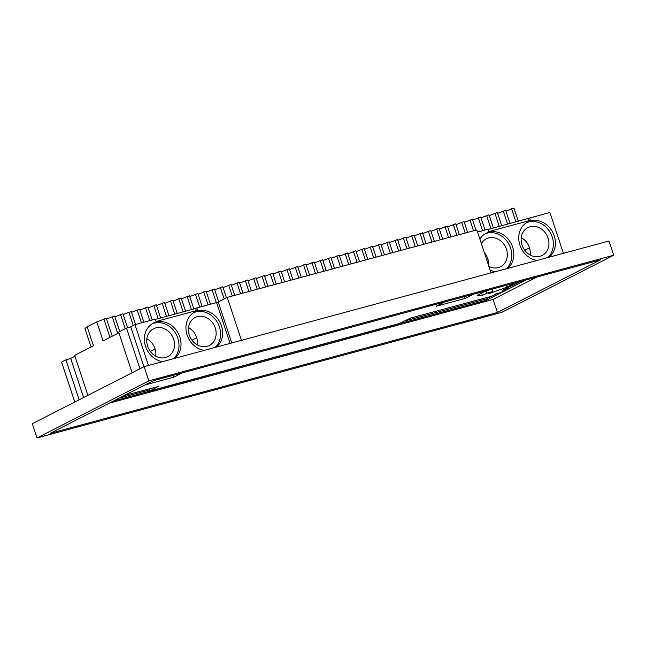 <?xml version="1.0" encoding="UTF-8"?>
<svg xmlns="http://www.w3.org/2000/svg" width="646" height="646" viewBox="0 0 646 646"><rect width="100%" height="100%" fill="white"/><g stroke="black" fill="none" stroke-linecap="round" stroke-linejoin="round"><path stroke-width="0.97" d="M507.877 288.003L508.127 288.754L500.262 292.767L494.545 294.31L496.039 294.043L491.824 296.199L410.331 318.155L399.535 323.452L149.937 390.903L158.908 386.106M508.127 288.754L502.41 290.296L520.862 281.381M158.964 386.3L124.266 395.538M444.424 302.037L436.058 306.309L465.177 298.436L473.542 294.164M510.946 284.062A20.745 1.914 -18.3 0 0 513.82 283.602L506.488 287.341L488.642 293.704L492.858 291.548L486.624 293.236L482.4 295.392L481.625 293.042M490.217 289.658A20.745 1.914 -18.3 0 1 484.702 291.467L477.37 295.214L482.4 295.392M182.35 372.863L173.984 377.135L144.938 384.984M149.242 388.787L149.937 390.903M488.11 229.459L549.908 212.477L563.409 253.321M529.623 217.96L530.406 220.334L488.812 231.575L488.029 229.201L477.539 232.035M549.213 257.156A20.704 17.668 63 0 0 552.79 232.415A20.704 17.668 63 0 0 530.608 220.924A20.704 17.668 63 0 0 527.669 222.054A20.704 17.668 63 0 0 519.4 243.316A20.704 17.668 63 0 0 537.052 260.451M507.619 268.405A20.704 17.668 63 0 0 511.196 243.655A20.704 17.668 63 0 0 489.006 232.172A20.704 17.668 63 0 0 486.067 233.303A20.704 17.668 63 0 0 479.865 239.085M490.112 270.068A20.704 17.668 63 0 0 495.45 271.691M241.451 340.337L227.247 297.37L476.837 229.919L491.041 272.878M227.247 297.37L218.219 301.981L231.769 342.953M218.275 302.166L216.628 302.675M230.097 343.406L216.596 302.562L196.836 307.9L197.619 310.274L156.017 321.514L155.234 319.14L134.957 324.623L130.734 326.779L143.945 366.726M148.459 365.466L134.957 324.623M162.663 361.631A20.704 17.668 -117 0 1 145.011 344.496A20.704 17.668 -117 0 1 153.28 323.242A20.704 17.668 -117 0 1 156.219 322.104A20.704 17.668 -117 0 1 178.401 333.594A20.704 17.668 -117 0 1 174.824 358.344M204.257 350.382A20.704 17.668 -117 0 1 186.605 333.255A20.704 17.668 -117 0 1 194.874 311.994A20.704 17.668 -117 0 1 197.813 310.863A20.704 17.668 -117 0 1 220.003 322.354A20.704 17.668 -117 0 1 216.426 347.096M130.775 326.908L126.511 328.055L139.972 368.761M126.511 328.055L118.646 332.068L132.107 372.774M87.888 395.344L74.678 355.389L93.46 345.804L87.178 326.819L96.787 321.918L103.069 340.894L118.896 332.819M74.96 356.245L70.68 358.425L83.609 397.524M70.721 358.554L65.94 359.846L61.572 362.075L74.783 402.03M79.151 399.801L65.94 359.846M465.177 298.436L464.571 296.595M488.642 265.611A15.69 13.388 63 0 0 484.355 252.659M506.488 287.341L505.85 285.435M492.858 291.548L492.074 289.158M486.624 293.236L485.913 291.088M188.479 327.522A15.69 13.388 -117 0 1 197.377 344.956M173.984 377.135L173.378 375.286M155.323 319.399L195.665 308.497L196.368 310.613M196.836 307.9L195.665 308.497M528.46 218.558L529.163 220.674M547.978 257.496A20.704 17.668 63 0 0 550.465 232.899A20.704 17.668 63 0 0 528.565 221.966A20.704 17.668 63 0 0 526.668 222.62M506.383 268.736A20.704 17.668 63 0 0 508.862 244.148A20.704 17.668 63 0 0 486.971 233.206A20.704 17.668 63 0 0 485.065 233.86M152.278 323.799A20.704 17.668 -117 0 1 154.176 323.145A20.704 17.668 -117 0 1 176.075 334.087A20.704 17.668 -117 0 1 173.588 358.675M193.873 312.559A20.704 17.668 -117 0 1 195.778 311.905A20.704 17.668 -117 0 1 217.67 322.839A20.704 17.668 -117 0 1 215.191 347.435M488.917 266.435A15.69 13.388 63 0 0 500.569 266.758A15.69 13.388 63 0 0 505.955 247.967A15.69 13.388 63 0 0 488.538 237.954A15.69 13.388 63 0 0 486.309 238.81A15.69 13.388 63 0 0 481.367 243.615M530.172 255.017A15.69 13.388 63 0 0 521.274 237.583M197.345 316.653A15.69 13.388 -117 0 1 214.763 326.658A15.69 13.388 -117 0 1 209.377 345.449A15.69 13.388 -117 0 1 190.328 337.567A15.69 13.388 -117 0 1 195.116 317.509A15.69 13.388 -117 0 1 197.345 316.653M146.884 338.762A15.69 13.388 -117 0 1 155.783 356.196M91.062 347.023L84.949 328.548L87.178 326.819M96.787 321.918L106.299 318.228L112.251 336.211M106.574 319.043L114.625 315.975L119.76 331.503M114.891 316.79L122.942 313.73L127.585 327.764M123.208 314.545L131.259 311.485L135.555 324.462M131.534 312.301L139.584 309.232L143.872 322.209M139.851 310.048L147.902 306.987L152.198 319.964M148.168 307.803L156.219 304.734L160.596 317.969M156.494 305.55L164.544 302.49L168.921 315.724M164.811 303.305L172.862 300.237L177.238 313.471M173.128 301.052L181.179 297.992L185.555 311.227M181.453 298.807L189.504 295.739L193.881 308.974M189.771 296.554L197.821 293.494L202.109 306.47M198.088 294.31L206.139 291.249L210.435 304.226M206.413 292.057L214.464 288.996L218.679 301.747M214.73 289.812L222.781 286.751L226.431 297.79M223.048 287.567L231.098 284.498L234.692 295.359M231.373 285.314L239.416 282.254L243.009 293.114M239.69 283.069L247.741 280.001L251.334 290.861M248.007 280.816L256.058 277.756L259.652 288.617M256.325 278.571L264.375 275.503L267.969 286.364M264.65 276.318L272.701 273.258L276.294 284.119M272.967 274.074L281.018 271.005L284.611 281.866M281.285 271.821L289.335 268.76L292.929 279.621M289.61 269.576L297.661 266.515L301.246 277.376M297.927 267.331L305.978 264.262L309.571 275.123M306.244 265.078L314.295 262.018L317.889 272.878M314.57 262.833L322.62 259.765L326.206 270.626M322.887 260.58L330.938 257.52L334.531 268.381M331.204 258.335L339.255 255.267L342.848 266.128M339.53 256.082L347.58 253.022L351.166 263.883M347.847 253.838L355.898 250.769L359.491 261.63M356.164 251.585L364.215 248.524L367.808 259.385M364.489 249.34L372.532 246.279L376.125 257.132M372.807 247.095L380.857 244.026L384.451 254.887M381.124 244.842L389.175 241.782L392.768 252.643M389.441 242.597L397.492 239.529L401.085 250.39M397.766 240.344L405.817 237.284L409.411 248.145M406.084 238.099L414.134 235.031L417.728 245.892M414.401 235.847L422.452 232.786L426.045 243.647M422.726 233.602L430.777 230.533L434.362 241.394M431.043 231.349L439.094 228.288L442.688 239.149M439.361 229.104L447.412 226.043L451.005 236.896M447.686 226.851L455.737 223.791L459.322 234.651M456.003 224.606L464.054 221.546L467.647 232.407M464.321 222.361L472.371 219.293L475.965 230.154M472.646 220.108L480.697 217.048L484.985 230.024M480.963 217.864L489.014 214.795L493.391 228.03M489.28 215.611L497.331 212.55L501.708 225.785M497.606 213.366L505.657 210.297L510.033 223.532M505.923 211.113L513.974 208.052L518.35 221.287M109.99 337.365L103.877 318.882M117.742 333.409L112.194 316.637M125.251 328.701L120.519 314.384M133.254 325.495L128.837 312.139M141.45 322.871L137.154 309.886M149.767 320.618L145.479 307.641M158.173 318.631L153.796 305.388M166.49 316.379L162.114 303.144M174.816 314.134L170.431 300.899M183.133 311.881L178.756 298.646M191.45 309.636L187.074 296.401M199.687 307.125L195.391 294.148M208.004 304.88L203.716 291.903M216.329 302.635L212.033 289.65M224.17 298.945L220.351 287.405M232.261 296.013L228.676 285.152M240.587 293.769L236.993 282.908M248.904 291.516L245.31 280.663M257.221 289.271L253.636 278.41M265.546 287.026L261.953 276.165M273.864 284.773L270.27 273.912M282.181 282.528L278.596 271.667M290.506 280.275L286.913 269.414M298.823 278.03L295.23 267.169M307.141 275.777L303.547 264.917M315.466 273.533L311.873 262.672M323.783 271.28L320.19 260.419M332.101 269.035L328.507 258.174M340.426 266.79L336.832 255.929M348.743 264.537L345.15 253.676M357.06 262.292L353.467 251.431M365.378 260.039L361.792 249.178M373.703 257.794L370.11 246.934M382.02 255.541L378.427 244.681M390.337 253.297L386.752 242.436M398.663 251.044L395.069 240.183M406.98 248.799L403.387 237.938M415.297 246.546L411.712 235.693M423.623 244.301L420.029 233.44M431.94 242.056L428.346 231.195M440.257 239.803L436.664 228.942M448.582 237.558L444.989 226.698M456.9 235.305L453.306 224.445M465.217 233.061L461.624 222.2M473.542 230.808L469.949 219.947M482.562 230.679L478.266 217.702M490.96 228.692L486.583 215.457M499.285 226.439L494.909 213.204M507.603 224.194L503.226 210.959M515.92 221.941L511.543 208.706M530.14 226.714A15.69 13.388 63 0 0 527.911 227.57A15.69 13.388 63 0 0 523.115 247.628A15.69 13.388 63 0 0 542.172 255.509A15.69 13.388 63 0 0 547.55 236.719A15.69 13.388 63 0 0 530.14 226.714M155.743 327.893A15.69 13.388 -117 0 1 173.16 337.906A15.69 13.388 -117 0 1 167.782 356.697A15.69 13.388 -117 0 1 148.725 348.808A15.69 13.388 -117 0 1 153.522 328.749A15.69 13.388 -117 0 1 155.743 327.893M119.163 398.138L149.614 389.909M404.041 321.151L486.147 298.961L491.243 296.353M144.123 366.637L608.992 241.006L613.7 255.243L501.877 312.317L37.008 437.948L32.3 423.711L144.123 366.637L148.83 380.874L613.7 255.243M113.785 400.883L486.535 300.148L486.147 298.961M37.008 437.948L148.83 380.874M486.535 300.148L526.062 279.976M536.979 277.021L493.092 299.421L109.416 403.112M497.404 312.478L50.218 433.329L153.304 380.712L600.489 259.862L497.404 312.478L493.092 299.421M486.696 259.724L487.908 259.103M524.77 250.277L529.51 247.862M196.715 337.801L191.975 340.216M155.113 349.042L150.381 351.464"/></g></svg>
